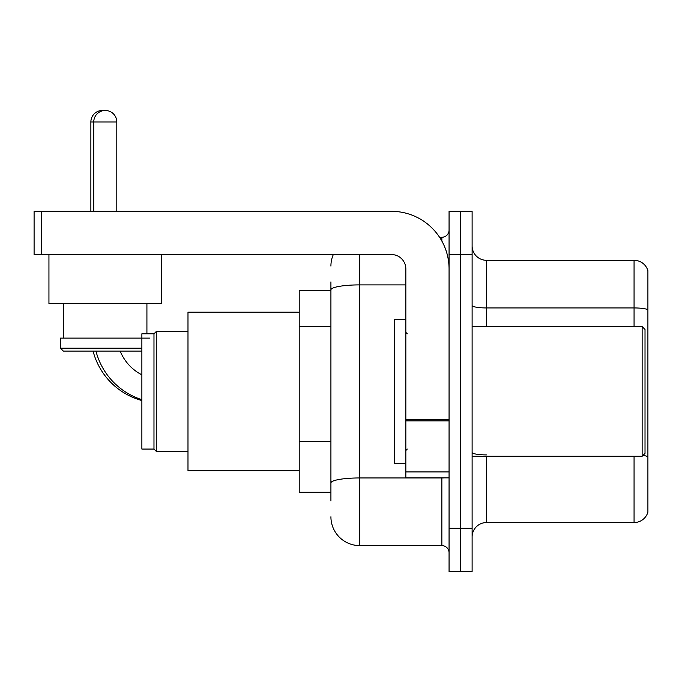 <?xml version="1.0" encoding="UTF-8"?>
<svg xmlns="http://www.w3.org/2000/svg" width="682" height="682" viewBox="0 0 682 682"><rect width="100%" height="100%" fill="white"/><g stroke="black" fill="none" stroke-linecap="round" stroke-linejoin="round"><path stroke-width="1.02" d="M330.915 317.642L330.915 281.922L330.915 290.575L299.219 290.575L299.219 492.285L330.915 492.285M330.915 500.938L330.915 281.922M359.729 254.548L359.729 545.6L441.859 545.6A7.204 7.204 0 0 1 449.063 552.804A7.204 7.204 0 0 0 441.859 545.6L441.859 477.877M449.063 528.311L449.063 571.533L460.589 571.533L460.589 528.311L460.589 571.533L472.114 571.533L472.114 528.311L460.589 528.311L460.589 254.548L460.589 528.311L449.063 528.311L449.063 254.548L460.589 254.548L460.589 211.326L460.589 254.548L472.114 254.548L472.114 528.311M472.114 254.548L472.114 211.326L449.063 211.326L449.063 254.548M439.566 237.259L441.859 237.259A7.204 7.204 0 0 0 449.063 230.056M330.915 487.962L330.915 450.205M330.915 266.074A28.814 28.814 0 0 1 333.319 254.548M359.729 545.6A28.814 28.814 0 0 1 330.915 516.786M472.114 536.956A14.407 14.407 0 0 1 486.522 522.548L634.064 522.548L634.064 456.267M647.9 270.686A14.407 14.407 0 0 0 634.064 260.311A14.407 14.407 0 0 1 647.9 270.686L647.9 512.173A14.407 14.407 0 0 1 634.064 522.548M647.9 309.739A14.407 2.498 180 0 0 634.064 307.94L634.064 260.311L486.522 260.311A14.407 14.407 0 0 1 472.114 245.904A14.407 14.407 0 0 0 486.522 260.311L486.522 326.593M141.873 400.53A69.163 69.163 0 0 1 93.067 351.085M90.868 211.326L90.868 121.993A11.526 11.526 0 0 1 103.835 110.552M153.979 449.063L153.979 333.796L156.28 331.495L156.28 451.365L153.979 449.063L141.873 449.063L141.873 333.796L153.979 333.796M299.219 312.185L187.985 312.185L187.985 470.674L299.219 470.674M141.873 399.678A69.163 69.163 0 0 1 95.949 351.085M141.873 374.827A46.103 46.103 0 0 1 120.168 351.085M93.749 211.326L93.749 121.993A11.526 11.526 0 0 1 105.275 110.467A11.526 11.526 0 0 1 116.801 121.993L90.868 121.993M116.801 211.326L116.801 121.993M48.942 254.548L48.942 303.541L161.327 303.541L161.327 254.548M141.873 351.085L63.349 351.085L60.468 348.204L141.873 348.204M149.801 338.119L60.468 338.119L60.468 348.204M449.063 477.877L405.841 477.877L405.841 419.618L449.063 419.618L449.063 268.955A57.638 57.638 0 0 0 391.425 211.326L41.304 211.326L41.304 254.548L391.425 254.548A14.407 14.407 0 0 1 405.841 268.955L405.841 419.618M41.304 254.548L34.1 254.548L34.1 211.326L41.304 211.326M642.137 326.593L645.019 329.474L645.019 453.385L642.137 456.267L642.137 326.593L472.114 326.593M405.841 319.389L394.315 319.389L394.315 463.47L405.841 463.47M330.915 326.286L299.219 326.286M330.915 441.561L299.219 441.561M444.366 477.877A7.204 1.253 0 0 1 441.859 477.954L359.729 477.954A28.814 5.004 180 0 0 330.915 482.958M330.915 289.893A28.814 5.004 180 0 1 359.729 284.888L405.841 284.888M441.859 241.053L441.859 237.259M486.522 456.267L486.522 522.548M634.064 326.593L634.064 307.94L486.522 307.94A14.407 2.498 -0 0 1 472.114 305.434M647.9 456.71A14.407 2.498 180 0 0 642.964 455.44M486.522 454.903A14.407 2.498 0 0 1 472.114 452.405M449.063 420.871L405.841 420.871M405.841 471.927L449.063 471.927M187.985 451.365L156.28 451.365M187.985 331.495L156.28 331.495M63.349 303.541L63.349 338.119M146.92 303.541L146.92 333.796M472.114 456.267L642.137 456.267M407.282 333.796L405.841 332.356M407.282 449.063L405.841 450.504"/></g></svg>
